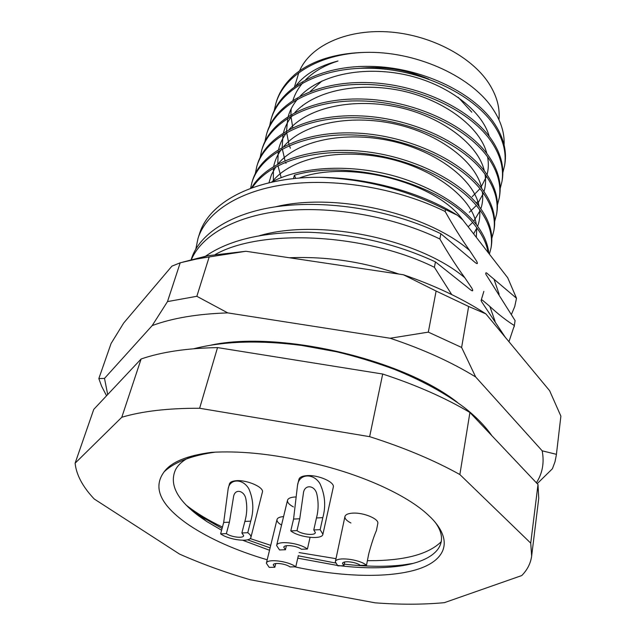 <?xml version="1.0" encoding="UTF-8"?>
<svg xmlns="http://www.w3.org/2000/svg" width="636" height="636" viewBox="0 0 636 636"><rect width="100%" height="100%" fill="white"/><g stroke="black" fill="none" stroke-linecap="round" stroke-linejoin="round"><path stroke-width="0.95" d="M267.2 559.791C236.075 550.577 210.055 539.034 189.146 525.161C160.614 505.612 152.274 487.836 164.128 471.833C171.315 462.006 187.151 455.511 211.629 452.339C238.468 450.773 268.519 453.579 301.782 460.774C353.727 471.101 403.423 492.662 426.828 513.769L431.216 517.903C453.953 541.109 445.478 560.809 416.556 569.625C387.332 578.394 340.602 576.844 294.643 566.827M186.316 458.993C181.014 462.229 177.364 465.926 175.369 470.099C169.216 484.409 177.047 499.721 198.853 516.027L206.756 521.512L221.606 530.233M242.682 540.258L269.529 550.251M297.767 558.177L337.295 565.428M337.923 565.507C359.467 568.147 378.786 568.489 395.886 566.549C433.768 562.391 452.53 544.877 434.722 521.679M302.498 105.966L302.633 105.496M310.161 91.528L321.991 80.987M359.157 68.362C382.618 65.834 405.848 69.435 428.839 79.142M458.19 97.292L471.801 112.198M369.27 52.319C337.986 52.51 313.397 59.712 295.494 73.935C285.771 82.298 279.387 91.616 276.342 101.879L275.817 103.62C283.958 74.897 321.347 52.414 369.27 52.319C419.442 52.263 473.017 77.711 493.266 109.551C501.073 121.54 504.682 133.306 504.094 144.849M270.968 182.397C296.567 168.389 338.543 164.16 380.034 172.571C419.975 180.632 458.071 201.397 475.482 223.53C483.424 233.507 487.884 243.493 488.853 253.47M488.138 252.548C486.604 243.516 482.263 234.533 475.116 225.605C445.502 185.418 352.646 158.221 294.404 175.186L293.419 178.708M481.062 300.669L483.861 291.375M271.206 118.853L271.747 117.08C280.508 87.657 319.813 65.405 370.112 66.375C420.237 67.042 471.928 91.568 493.298 121.921C503.156 136.088 507.019 150.056 504.889 163.81L504.587 165.622C506.717 151.885 502.845 137.933 492.972 123.774C471.57 93.436 419.816 68.919 369.643 68.227C319.296 67.241 279.959 89.461 271.206 118.853L269.624 125.872M476.133 202.789L477.875 201.763M502.861 172.555L504.587 165.622M267.056 132.55C275.746 103.382 315.265 81.416 366.01 82.545C416.58 83.372 468.819 107.897 490.467 138.076C500.453 152.163 504.388 166.012 502.281 179.622L501.979 181.467C504.086 167.872 500.135 154.039 490.133 139.96C468.454 109.805 416.151 85.28 365.533 84.429C314.733 83.284 275.189 105.218 266.516 134.355L264.926 141.502M500.19 188.526L501.979 181.467M261.738 150.136L262.294 148.299C270.888 119.393 310.63 97.729 361.828 99.017C412.844 100.019 465.655 124.545 487.581 154.532C497.702 168.524 501.717 182.262 499.626 195.729L499.316 197.605C501.399 184.154 497.376 170.44 487.248 156.448C465.282 126.492 412.406 101.967 361.343 100.941C310.09 99.629 270.324 121.261 261.738 150.136L260.14 157.418M497.471 204.784L499.316 197.605M257.437 164.327C265.951 135.707 305.908 114.353 357.567 115.816C409.043 116.992 462.42 141.518 484.64 171.291C494.895 185.195 498.99 198.806 496.923 212.114L496.613 214.03C498.672 200.738 494.562 187.143 484.298 173.246C462.046 143.498 408.598 118.972 357.066 117.779C305.36 116.293 265.371 137.607 256.872 166.195L255.282 173.62M494.697 221.328L496.613 214.03M251.92 182.548L252.5 180.648C260.911 152.322 301.09 131.302 353.219 132.948C405.156 134.299 459.136 158.817 481.643 188.375C492.033 202.176 496.207 215.652 494.172 228.801L493.854 230.749C495.889 217.623 491.7 204.156 481.293 190.371C458.747 160.836 404.703 136.327 352.71 134.951C300.534 133.282 260.323 154.262 251.92 182.556L250.584 188.351M491.867 238.182L493.854 230.749M251.451 188.033C266.007 162.752 307.403 147.155 357.869 150.923C407.31 154.588 457.212 178.263 478.59 205.786C489.124 219.484 493.385 232.816 491.374 245.798M489.41 254.185L491.048 247.778C493.051 234.819 488.782 221.503 478.24 207.821C457.181 180.767 408.328 157.315 359.626 153.157C309.692 148.911 268.154 163.317 252.206 187.763M275.817 103.62L274.243 110.513M362.846 268.71L316.792 261.841M215.453 254.384C262.286 228.133 366.121 233.499 434.404 267.295L435.445 261.897C396.156 243.683 353.481 233.794 307.419 232.212C262.644 231.997 228.539 240.09 205.11 256.499M191.166 260.14C201.429 235.026 236.64 215.167 284.92 210.651C335.172 205.937 394.654 217.154 439.866 238.985L440.875 233.746C394.757 211.343 333.431 200.213 282.781 205.881C234.12 211.224 199.505 232.879 191.38 258.955M318.827 177.293C255.593 177.134 209.157 201.731 199.553 233.627L198.027 238.349C206.295 211.86 240.75 189.719 288.943 184.058C339.099 178.056 399.67 189.011 445.168 211.51L445.542 209.586C406.269 189.504 364.031 178.74 318.827 177.293C368.554 177.603 422.177 192.795 457.403 215.262L445.542 209.586M195.816 249.05L198.027 238.357M505.254 337.231L481.539 301.583C480.888 299.476 481.532 299.294 483.447 301.035L489.855 306.441C498.25 314.24 506.415 320.608 514.349 325.553L508.951 341.691M514.174 326.88L515.081 320.568L485.888 274.291C485.459 272.383 486.15 272.319 487.963 274.124L516.504 298.236L514.77 306.457L511.503 314.256M516.504 298.236L507.695 277.725L462.801 219.921L457.403 215.262M515.081 320.568L514.349 325.553M445.168 211.51C453.237 225.931 461.394 238.921 469.63 250.481L476.436 260.847C479.616 266.786 473.971 261.515 472.357 260.116L440.875 233.746M439.866 238.985C448.102 253.382 456.425 266.301 464.829 277.757L471.888 288.243C474.838 293.967 468.994 288.553 467.349 287.249L435.445 261.897M434.404 267.295L451.719 294.571M531.656 555.983L538.74 498.346L538 484.505L469.917 412.478C445.152 397.794 416.079 384.979 382.697 374.032L217.528 347.59C186.865 348.194 161.393 351.994 141.113 358.99L93.762 409.377L75.112 463.199C76.344 474.893 82.72 486.834 94.239 499.006L179.551 554.091C201.676 563.901 225.263 572.456 250.298 579.754L375.137 602.825C399.941 604.709 423.02 604.653 444.389 602.658L521.774 575.548C527.387 569.8 530.686 563.281 531.656 555.983L530.726 543.128L459.868 474.543C434.213 460.273 404.138 447.649 369.635 436.662L199.632 408.264C168.246 408.161 142.297 411.158 121.794 417.256L75.112 463.199M530.726 543.128L538 484.505M121.794 417.256L141.113 358.99M217.528 347.59L199.632 408.264M369.635 436.662L382.697 374.032M469.917 412.478L459.868 474.543M305.678 79.723C314.009 71.471 324.773 65.23 337.986 61.008C319.129 65.85 305.177 73.991 296.13 85.447M295.708 178.47L294.404 175.186M302.855 82.767C298.173 88.277 294.889 94.096 292.989 100.234M291.185 108.804L290.89 114.719M290.938 116.253L292.767 127.661M489.211 136.382C482.271 110.712 447.537 84.047 406.229 74.929C363.689 65.619 320.719 74.563 300.272 95.996M297.584 99.001C293.093 104.495 289.976 110.266 288.259 116.332M287.766 118.169L286.55 130.881M286.637 132.431L288.887 144.006M289.372 145.501L290.374 148.212M472.166 196.699L479.981 188.701M480.919 187.437L486.532 176.363M487.041 174.654C488.559 169.041 488.742 163.134 487.589 156.925M486.794 153.475C480.379 127.59 445.001 100.345 402.556 90.972C358.895 81.424 314.955 90.638 294.81 112.556M292.258 115.514C287.941 120.983 285.015 126.715 283.473 132.717M283.028 134.554L282.169 147.329M282.312 148.904L285.015 160.662M285.58 162.188L286.033 163.341M469.36 212.289L476.34 205.492M477.35 204.236L483.424 193.264M483.98 191.571C485.65 186.102 485.991 180.306 485.006 174.2M484.298 170.846C478.463 144.777 442.418 116.952 398.82 107.317C353.998 97.523 309.072 107.015 289.285 129.386M286.86 132.312C282.742 137.75 279.991 143.442 278.624 149.381M278.242 151.225L277.765 164.088M277.964 165.678L281.176 177.635M468.144 226.806L472.548 222.552M473.637 221.312L480.22 210.444M480.832 208.783C482.66 203.448 483.161 197.772 482.334 191.754M481.73 188.495C476.507 162.283 439.802 133.878 395.012 123.98C349.005 113.924 303.078 123.694 283.696 146.519M281.398 149.396C277.471 154.802 274.911 160.455 273.726 166.354M273.393 168.19L273.345 181.157M473.621 233.849L476.913 227.919M477.588 226.281C479.584 221.082 480.252 215.525 479.6 209.594M479.091 206.43C474.52 180.115 437.155 151.137 391.124 140.961C343.909 130.642 296.964 140.691 278.043 163.945M275.881 166.783L271.453 174.661L268.917 182.874M476.316 237.323L476.777 227.736M476.364 224.659C472.508 198.273 434.468 168.739 387.173 158.285C338.694 147.679 290.716 158.014 272.327 181.673M462.793 219.913C436.59 182.627 348.449 159.143 298.896 178.175M164.128 471.833C169.478 466.681 177.062 462.332 186.873 458.795C195.133 455.845 204.633 453.619 215.358 452.14M412.772 563.464L402.58 564.999C385.408 566.954 365.962 566.668 344.243 564.14M335.387 562.979L298.308 555.8M270.101 547.882L247.499 539.805M222.083 528.468L199.203 515.406L191.396 510.016M344.935 516.551L335.315 561.874C335.577 556.484 358.998 558.957 366.495 565.229L368.793 553.606C371.583 543.375 374.119 535.719 376.401 530.631L377.8 523.531C379.31 518.976 363.458 512.346 352.726 513.133C348.091 513.435 345.491 514.572 344.935 516.551C344.664 518.658 346.66 520.812 350.937 522.999M296.153 496.962L294.714 497.01C290.469 497.32 288.076 498.417 287.512 500.278C287.178 502.408 289.134 504.61 293.371 506.892M322.913 534.24L333.288 487.216C335.108 482.096 317.849 474.551 306.6 475.656C302.108 476.046 299.556 477.262 298.952 479.313L297.513 485.355C298.817 473.812 313.151 472.532 319.948 483.646C325.068 494.713 326.022 506.041 322.81 517.648L320.139 529.669L322.913 534.24C322.341 540.036 299.103 537.571 290.779 530.901L296.988 530.639C301.726 534.463 315.059 535.878 315.377 532.571L313.771 529.939L316.466 517.958C318.493 510.303 318.636 502.448 316.903 494.395C315.082 485.006 304.151 483.797 303.356 493.608L299.755 518.769L296.988 530.639M250.902 537.428L262.382 492.169C264.322 487.343 246.832 479.655 236.123 480.721C232.267 481.047 230.057 482.088 229.493 483.837L228.149 488.83C229.747 478.32 243.135 478.439 248.938 489.012C253.422 499.53 254.01 510.247 250.711 521.146L247.754 532.714C250.163 534.455 251.212 536.029 250.902 537.428C250.258 542.595 229.024 540.043 220.636 533.858L226.376 533.612C231.154 537.158 243.334 538.62 243.699 535.679L241.871 532.96L244.852 521.433C246.959 514.23 247.317 506.828 245.917 499.22C244.645 490.642 234.724 487.884 233.499 497.058L229.413 522.18L226.376 533.612M441.32 541.618C429.34 553.471 407.636 559.799 376.194 560.618L367.393 560.682M335.991 558.67L299.119 552.589M270.721 545.33L250.163 538.581M222.457 527.061C208.298 520.304 196.278 513.053 186.396 505.302M283.577 516.599C279.705 516.885 277.511 517.855 277.01 519.525C276.7 521.258 278.21 523.102 281.541 525.074M498.95 119.735C500.127 107.667 496.684 95.424 488.623 82.998C470.775 55.777 428.664 34.082 386.942 31.8C345.173 29.455 310.01 46.372 299.58 70.85M298.825 72.687L294.579 86.544M211.232 345.062C279.792 330.481 402.318 358.998 457.371 402.365M106.562 395.767L101.649 386.306L98.834 378.571L111.085 343.488L123.702 323.009L171.895 266.166L180.211 262.795L196.604 259.027L209.18 256.944L196.842 296.296L167.491 301.599L180.211 262.795M556.349 454.955L560.888 416.135L556.349 454.955L555.013 461.744L552.406 468.764L537.213 483.662M182.85 262.104L207.59 255.759L245.925 251.276L403.399 274.752C435.024 285.596 462.523 298.634 485.872 313.874L549.639 390.735L560.888 416.135M107.699 394.551L104.503 378.396L152.187 325.592C172.324 318.111 197.518 313.882 227.76 312.896L390.154 338.249C422.908 349.156 451.409 362.059 475.664 376.965L542.182 450.821C544.424 462.706 542.492 473.359 536.387 482.788M428.322 332.127L436.113 291.05L468.645 306.473L461.617 347.455L428.322 332.127L390.154 338.249M475.664 376.965L461.617 347.455M227.76 312.896L196.842 296.296M167.491 301.599L152.187 325.592M104.503 378.396L98.834 378.571M556.421 454.343L542.182 450.821M209.18 256.944L245.925 251.276M403.399 274.752L436.113 291.05M468.645 306.473L485.872 313.874M287.512 500.278L276.62 545.513C277.034 540.234 299.556 542.778 307.419 549.051L301.377 549.242C296.853 545.672 284.046 544.225 283.791 547.238L285.437 549.75L286.391 545.72M276.62 545.513L279.53 549.941L285.437 549.75M307.419 549.051L310.042 537.46M366.495 565.229L360.278 565.364C355.977 561.795 342.645 560.388 342.486 563.472L343.909 565.73L344.688 561.986M335.315 561.874L337.843 565.865L343.909 565.73M277.01 519.525L266.357 563.258C266.723 558.416 288.164 560.96 295.78 566.803L290.024 566.93C285.651 563.599 273.448 562.16 273.234 564.919L274.847 567.264L275.738 563.544M266.357 563.258L269.219 567.392L274.847 567.264M295.78 566.803L298.356 555.602M290.779 530.901L293.57 519.071L297.513 485.355M313.771 529.939L320.139 529.669M220.636 533.858L223.689 522.458L228.149 488.83M241.871 532.96L247.754 532.714M495.094 321.387L489.855 306.441M499.133 294.23L494.156 279.625M469.63 250.481C426.47 213.14 335.379 192.096 275.221 206.875M464.829 277.757C419.084 238.969 319.383 218.156 259.711 235.63M398.955 274.092C363.196 261.698 326.689 256.26 289.428 257.763M316.466 517.958L322.81 517.648M293.57 519.071L299.755 518.769M244.852 521.433L250.711 521.146M223.689 522.458L229.413 522.18M491.374 245.79L491.048 247.778M267.064 132.55L266.516 134.355M257.445 164.327L256.872 166.195M191.388 258.947L190.991 260.172M194.107 455.456L186.873 458.795M206.756 521.512L199.203 515.406M395.886 566.549L402.58 564.999M491.874 435.708C485.125 426.048 476.054 416.747 464.662 407.811C445.431 393.31 421.922 380.455 394.137 369.254C374.962 362.234 355.842 356.43 336.778 351.827L301.766 345.451C259.862 339.998 223.864 341.095 193.781 348.743M207.59 255.759L196.604 259.027M303.459 493.186L303.356 493.608"/></g></svg>
